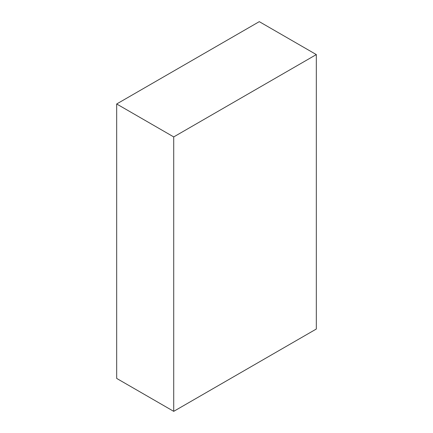 <?xml version="1.0" encoding="UTF-8"?>
<svg xmlns="http://www.w3.org/2000/svg" width="433" height="433" viewBox="0 0 433 433"><rect width="100%" height="100%" fill="white"/><g stroke="black" fill="none" stroke-linecap="round" stroke-linejoin="round"><path stroke-width="0.65" d="M259.28 21.65L116.677 103.98L173.72 136.915L316.323 54.58L259.28 21.65M173.72 136.915L173.72 411.35L116.677 378.42L116.677 103.98M173.72 411.35L316.323 329.02L316.323 54.58"/></g></svg>
